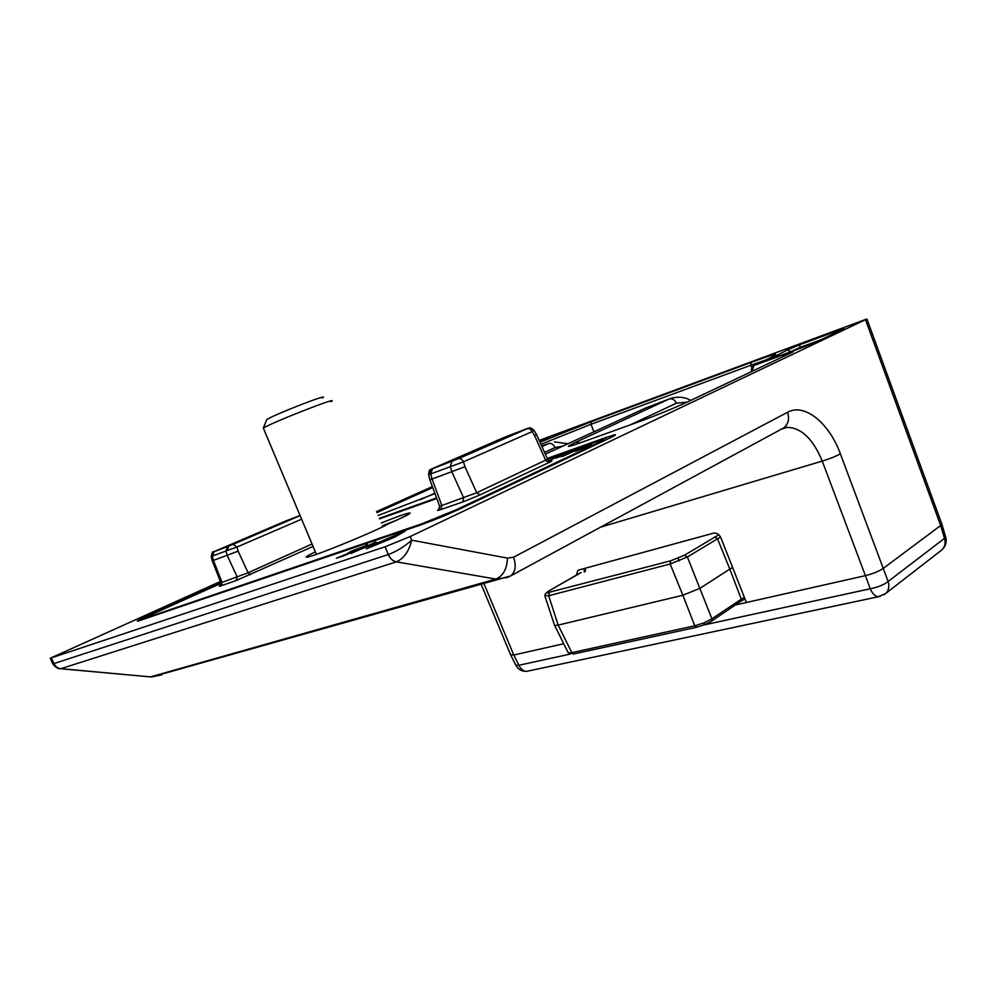 <?xml version="1.0" encoding="UTF-8"?>
<svg xmlns="http://www.w3.org/2000/svg" width="996" height="996" viewBox="0 0 996 996"><rect width="100%" height="100%" fill="white"/><g stroke="black" fill="none" stroke-linecap="round" stroke-linejoin="round"><path stroke-width="1.49" d="M606.514 439.585L605.717 437.593L614.681 434.779C616.574 434.493 614.918 435.588 609.714 438.078L460.999 508.421C446.918 514.907 432.999 520.584 419.241 525.452L137.934 621.143C135.78 621.504 139.216 619.649 148.242 615.565L148.441 616.026M548.547 458.695L547.252 458.459M436.584 497.938L379.339 518.356M220.377 581.502L50.261 658.232L385.103 546.779L410.228 536.533L866.906 318.969L539.16 440.419M376.525 511.595L432.376 486.583M375.791 541.774L372.006 543.828L376.725 542.608L350.829 553.465L375.89 542.023M394.839 537.093L405.422 530.93L377.073 543.094L382.576 541.239L366.329 548.871L394.839 537.093M365.93 545.086L367.487 544.613L364.436 546.48L353.879 550.253L350.966 551.909L359.207 548.896L344.853 555.395L336.399 558.233L352.858 551.51L347.529 553.39L351.576 551.049L366.155 545.634M220.938 582.946L148.242 615.565M548.298 458.085L605.717 437.593M483.732 583.058L513.762 655.019L563.736 643.74M515.766 665.091L518.891 665.253L513.774 655.019L510.562 654.708M866.956 319.094L941.668 523.61L940.685 525.49L883.377 568.33C878.883 571.318 872.894 573.758 865.412 575.638L822.235 461.098C813.035 438.863 801.282 427.62 786.977 427.359L782.906 428.342M576.348 575.265L577.805 570.434L578.726 570.023L713.559 533.146C716.709 532.686 719.149 534.192 720.867 537.703L746.402 602.505L865.412 575.638L870.23 588.773C877.837 587.291 883.813 584.864 888.146 581.49L944.482 538.363L945.565 536.695L941.88 524.232M374.496 543.368L357.975 550.402L374.571 543.53M382.887 541.973L382.576 541.239M58.59 668.441L150.396 676.907L495.834 579.062L396.408 561.856C403.89 558.495 408.995 551.274 411.722 540.193L507.437 558.109L513.538 557.237L787.55 412.269C804.507 402.733 829.195 422.951 840.375 453.827L888.146 581.49C889.59 586.395 888.756 590.416 885.643 593.529L941.905 549.867C944.955 546.841 945.814 543.007 944.482 538.363L940.672 525.502L865.536 319.853M51.431 657.87L53.958 663.56C55.415 666.573 57.693 668.279 60.818 668.702L396.408 561.856C392.897 561.084 390.22 558.632 388.378 554.523C396.371 551.572 404.152 546.792 411.722 540.193L410.228 536.533M53.174 661.805L52.751 663.846L53.909 663.585L388.278 554.548L385.103 546.779M687.028 402.135L676.384 403.193C674.653 399.67 672.238 398.263 669.15 398.985L671.976 397.977C679.222 396.458 685.472 397.267 690.714 400.392M539.969 442.212L591.45 421.632L751.146 362.407C777.552 352.771 782.806 351.8 766.92 359.506L753.96 365.532L784.238 354.389C793.526 351.028 795.642 350.592 790.587 353.094L687.302 402.01C676.77 407.04 652.965 416.751 638.436 421.943L579.958 442.946C565.977 447.827 564.645 447.578 575.949 442.187L669.15 398.985L645.645 408.036M541.936 446.594L548.659 443.531C551.311 442.946 553.44 444.278 555.058 447.553L544.538 452.383M751.258 371.72C751.482 367.985 752.291 365.968 753.686 365.669L752.304 371.234M381.269 523C414.685 509.529 421.831 509.379 388.129 523.933L388.216 523.896M388.129 523.933C379.588 529.449 321.496 553.552 309.146 556.702C303.718 558.109 305.784 556.503 315.346 551.871M300.07 515.505L287.52 520.31M227.449 550.39L225.943 551L227.723 546.518L233.126 544.302L236.924 547.065L227.449 550.39L228.482 546.219M533.794 429.986L532.175 431.617L463.464 461.833L428.641 474.706M429.301 474.395L431.729 469.016L458.434 458.695L527.258 428.703C529.237 428.205 530.88 429.176 532.175 431.617L534.653 435.75L536.408 434.281M221.012 583.332L154.579 613.163L145.677 617.844L148.441 617.047L421.818 523.796L456.38 509.703L599.156 442.261C604.174 439.859 605.319 438.987 602.58 439.647L547.526 459.056M436.796 498.51L379.563 518.891M572.339 450.852L574.692 450.105L571.467 451.947L556.042 458.135L572.576 451.425M591.587 443.992L583.756 447.378L586.756 446.88L575.128 451.362L591.773 444.44M580.743 447.889L562.105 456.641L580.83 448.1M548.522 460.65L561.943 454.599L548.796 460.887M313.068 546.443L236.201 580.544L237.222 577.058L227.163 555.295L213.418 560.399L222.033 582.374L248.104 572.775L312.034 544.003M547.987 461.982C552.805 460.326 553.166 460.501 549.07 462.493L480.109 494.875L462.742 501.959L463.65 497.888L451.786 471.681L432.052 479.026L441.838 505.507L476.723 492.734L547.613 459.243L536.52 434.505M560.35 456.479L571.729 451.337L560.412 456.654M213.343 560.25L212.198 560.723L213.418 560.399M227.163 555.295L238.119 551.137L248.104 572.775L250.656 574.655M429.774 479.624L432.052 479.026M451.786 471.681L464.958 466.688L476.723 492.734L480.109 494.875M221.946 582.15L220.888 582.785L222.033 582.374L221.012 585.822C218.971 586.52 218.622 586.495 219.979 585.76M227.2 555.27L225.943 551L211.227 556.49L212.198 560.723M439.597 506.093L441.838 505.507L440.917 509.529C437.393 510.724 436.634 510.774 438.601 509.678M432.476 468.743L430.795 473.884L431.99 479.051M451.947 461.347L450.279 466.551L451.848 471.656M501.187 438.701L432.65 468.494M458.434 458.695C460.413 458.222 462.094 459.268 463.464 461.833L464.958 466.688M507.736 436.011L501.498 438.551M527.183 428.566L507.549 436.086M213.381 560.412L212.385 556.104L214.165 551.66L227.723 546.518M214.987 551.211L214.165 551.66M282.08 522.539L215.161 551.137M330.921 401.749C342.823 394.79 271.933 422.391 263.355 428.118L263.666 428.89M322.393 397.977C332.017 392.138 273.788 414.71 266.791 419.577L266.48 420.362M746.402 602.505L735.285 605.008M720.544 536.969L687.389 556.988L670.171 563.997L548.696 595.745L544.949 595.683M580.992 572.476L548.099 591.375L544.912 594.512L546.294 593.043L670.706 560.823L684.464 555.22L718.826 534.728M549.319 592.782L548.696 595.745L558.158 625.115L682.87 595.247L670.171 563.997L670.706 560.823M579.361 573.596L548.273 591.263M567.969 652.255L573.459 654.011L571.829 652.641L694.76 625.787L703.985 622.886L711.903 618.815L744.311 597.189M696.951 627.181L694.76 625.787L682.87 595.247L700.076 588.25L729.807 569.102L717.456 538.662L714.593 536.956M732.62 567.521L729.807 569.102L741.223 598.932L740.75 601.285M568.318 652.953L571.829 652.641L558.158 625.115L554.672 625.488L554.386 624.841M740.526 601.447L711.43 621.23L711.903 618.815L687.389 556.988L684.464 555.22M711.219 621.367L704.521 624.753L703.985 622.886M574.02 653.886L696.428 627.293L704.433 624.753M311.798 631.688L316.516 630.356M804.768 346.608L773.095 358.286C768.812 359.83 767.941 359.992 770.481 358.759L787.201 350.057L800.049 344.628L840.923 329.477L844.272 328.68L817.094 341.578L804.905 346.558M539.521 441.203L547.053 438.414C550.813 437.095 549.929 437.605 544.401 439.971L539.82 441.888M646.28 407.725L545.322 454.139M548.659 443.531L541.65 445.947M434.978 493.605L378.144 515.48M376.949 512.616L432.75 487.592M600.563 527.17L822.235 461.098C829.643 458.832 835.694 456.417 840.375 453.827M594.002 431.891L590.964 424.284L540.903 444.291M751.719 367.736L750.76 365.271L590.964 424.284L591.45 421.632M766.397 359.755L750.76 365.271L751.146 362.407M783.914 427.819L784.786 427.545M800.012 348.363L799.713 347.579L790.152 351.999M821.04 339.711L799.713 347.579L800.049 344.628M434.816 493.169L420.237 499.78M507.462 577.443L495.834 579.062C503.167 575.937 507.039 568.953 507.437 558.109M148.031 676.732L151.653 676.981L161.738 674.852L159.273 674.827M396.371 561.869C392.835 561.097 390.133 558.656 388.278 554.548L388.378 554.523M781.947 428.853L783.615 427.956C788.346 424.234 789.666 419.017 787.55 412.269M508.52 576.995L510.662 575.9C515.48 571.841 516.438 565.616 513.538 557.237M60.793 668.702C57.668 668.291 55.365 666.585 53.909 663.585M676.384 403.193L630.207 424.894M563.363 446.034L555.058 447.553M580.232 442.834L575.949 442.187M686.468 402.409L687.302 402.01M789.753 353.493L790.587 353.094M782.657 356.854L784.238 354.389M840.923 329.477L840.338 330.56M790.538 351.464L787.201 350.057M778.1 356.444L776.145 356.12M771.788 358.759L770.481 358.759M546.443 439.099L547.053 438.414M584.378 572.165L583.942 568.591M395.337 520.746L382.402 525.739M286.848 520.584L282.242 522.464M287.346 520.373L286.599 520.671M528.204 428.205L526.996 428.641M462.742 501.959L440.917 509.529M440.855 508.558L438.576 509.691L439.659 506.267L429.824 479.661M236.201 580.544L221.012 585.822M301.614 519.202L236.924 547.065L238.119 551.137M233.126 544.302L300.12 515.642M549.07 462.493L545.758 460.501L534.653 435.75M599.903 442.71L599.156 442.261M457.127 510.213L456.38 509.703M148.441 617.047L148.23 617.732M421.619 524.618L421.818 523.796M528.938 670.856L526.535 671.366C523.348 671.155 520.796 669.113 518.891 665.253L570.135 654.098M704.072 624.94L870.23 588.773C872.421 593.628 875.048 596.293 878.148 596.753L885.643 593.529L883.925 594.786M940.697 550.8L941.905 549.867C945.652 546.356 946.935 542.148 945.739 537.23M880.252 596.355L526.535 671.366C521.941 671.516 518.443 669.611 516.04 665.652L510.848 655.281M544.899 596.006L554.585 625.463M548.497 591.188L546.294 593.043M679.334 560.81L678.052 558.308M781.337 429.189L786.915 427.371M50.261 658.244L52.751 663.846C55.477 667.432 58.129 669.063 60.681 668.739L151.641 676.981L510.662 575.9L783.615 427.956L786.977 427.359M480.968 583.843L510.799 655.268M568.218 443.793L554.336 441.888M775.05 355.36L768.576 358.734M548.883 437.991L548.012 438.402M585.499 571.044L585.212 568.243M408.87 514.173L399.508 518.854M533.844 430.073C531.453 428.093 529.822 427.421 528.938 428.081M428.629 474.644C429.475 467.199 430.235 470.834 431.33 469.104M222.046 584.752L219.942 585.797L220.888 582.785L212.223 560.711M428.604 474.557L429.786 479.674M534.018 430.359L536.371 434.281M547.713 459.492L549.157 461.434M145.677 617.844L145.316 618.728M213.592 551.834C212.845 550.962 212.061 552.506 211.227 556.49M266.791 419.577L263.317 428.143M263.355 428.118L316.379 554.349M580.979 572.6L579.149 573.671M568.33 652.99L554.672 625.488M744.996 598.92L740.738 601.31"/></g></svg>
